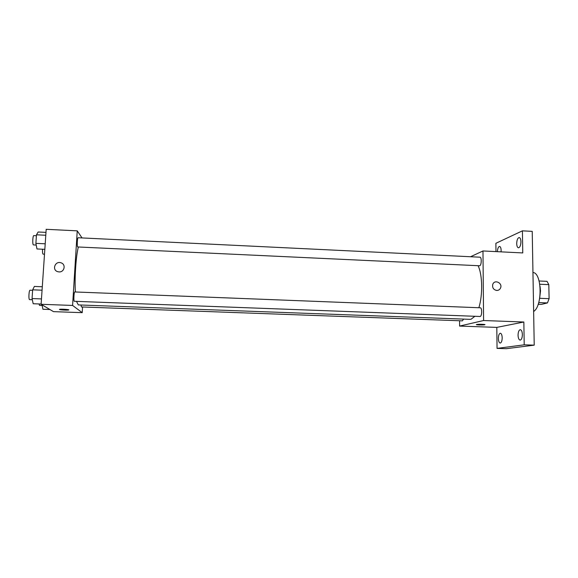 <?xml version="1.0" encoding="UTF-8"?>
<svg xmlns="http://www.w3.org/2000/svg" width="578" height="578" viewBox="0 0 578 578"><rect width="100%" height="100%" fill="white"/><g stroke="black" fill="none" stroke-linecap="round" stroke-linejoin="round"><path stroke-width="0.87" d="M539.787 284.239L548.818 284.636L547.019 281.341L539.115 280.987M548.818 284.636L549.1 298.681L547.445 302.93L541.225 304.418L538.176 304.295M539.736 298.299L549.1 298.681M538.725 302.576L547.445 302.93M540.083 286.544L540.509 290.936L539.556 299.007M533.631 311.463C542.648 306.145 541.991 272.628 532.952 272.52M495.975 251.603L495.881 243.302L522.411 230.839L532.23 231.366L534.224 345.145L506.306 348.693L497.044 348.397L496.813 327.394L523.849 322.011L524.21 344.82L534.224 345.145M522.411 230.839L522.765 252.933L482.977 250.96L483.591 320.53L523.849 322.011M496.74 290.459C493.482 289.759 492.153 287.743 492.759 284.412C494.493 279.022 502.947 283.061 500.497 288.104C499.724 289.665 498.467 290.452 496.74 290.459C498.467 290.452 499.724 289.672 500.497 288.104L500.497 288.104C502.947 283.061 494.493 279.022 492.759 284.412M522.375 334.546C522.266 337.928 521.515 339.792 520.121 340.117C518.892 339.813 518.206 338.188 518.054 335.247C518.163 331.873 518.914 330.016 520.316 329.684C521.529 329.98 522.223 331.599 522.375 334.546M502.188 337.827C502.087 341.006 501.422 342.747 500.187 343.057C499.103 342.768 498.496 341.23 498.366 338.455C498.467 335.291 499.132 333.549 500.367 333.239C501.451 333.513 502.058 335.045 502.188 337.827M524.21 344.82L497.044 348.397M483.591 320.53L459.597 326.071L496.813 327.394M459.597 326.071L459.575 320.754M497.391 251.676C497.6 248.504 498.323 246.755 499.565 246.438C500.512 246.661 501.039 247.998 501.14 250.433L501.075 251.856M520.937 241.734C520.785 245.368 519.969 247.391 518.466 247.796C517.404 247.55 516.819 246.149 516.703 243.591C516.848 239.978 517.671 237.955 519.174 237.544C520.229 237.775 520.821 239.176 520.937 241.734M76.498 301.398L78.319 304.917L470.022 319.345L471.063 319.237L474.863 316.311M478.851 307.734C482.883 295.112 482.486 274.601 478.114 265.757M470.543 256.74L482.977 250.96M480.145 316.484C482.088 316.238 482.197 307.626 480.26 307.785L74.786 291.955C73.984 291.673 73.485 300.914 74.28 301.29L480.145 316.484M479.733 265.772C481.59 265.223 481.792 257.044 479.942 257.196L78.109 237.746C77.344 237.457 76.917 246.235 77.654 246.958L479.733 265.772M463.592 319.107L462.386 320.855L81.397 306.947L80.999 305.018M476.655 324.489C478.331 324.063 486.56 324.33 484.732 324.749C483.266 325.197 474.733 324.937 476.583 324.504L476.655 324.489M484.935 324.641L484.732 324.749C483.519 325.132 476.185 325.009 476.38 324.612M75.378 291.977C74.49 278.213 75.949 256.213 78.333 247.052M82.04 237.934L77.235 230.846L72.59 305.444L82.221 312.662L82.56 306.99M72.59 305.444L41.11 304.288L46.189 229.307L77.235 230.846M59.035 271.913L57.735 271.682C51.644 270.005 55.17 260.591 61.037 262.824C66.203 264.312 64.433 272.375 59.035 271.913M41.11 304.288L53.501 311.643L82.221 312.662M68.601 310.003L68.601 310.003C67.409 310.35 59.989 309.945 59.498 309.497L59.65 309.324C61.225 308.883 70.61 309.598 68.601 310.003C67.409 310.357 59.989 309.945 59.498 309.497L59.44 309.432M57.735 271.682C51.644 270.005 55.17 260.591 61.037 262.824L61.037 262.824M42.035 304.844L42.931 309.259L49.903 309.512M42.172 305.516L39.521 305.401L39.066 303.956M44.499 254.226L43.01 254.103C42.577 253.439 42.418 251.813 42.526 249.219M42.295 286.753L34.377 286.442L32.657 289.824L32.057 298.559L33.177 303.739L41.125 304.035M32.657 289.824L42.064 290.192M32.057 298.559L41.471 298.913M32.31 299.744L29.536 299.614C28.416 299.223 28.958 289.91 30.085 290.214L32.628 290.308M45.98 232.378L38.141 231.995L36.479 234.798L35.887 243.36L36.97 248.966L44.831 249.328M36.479 234.798L45.785 235.253M35.887 243.36L45.207 243.8M36.219 245.086L33.358 244.884C32.31 244.147 32.765 235.297 33.842 235.607L36.414 235.73"/></g></svg>
